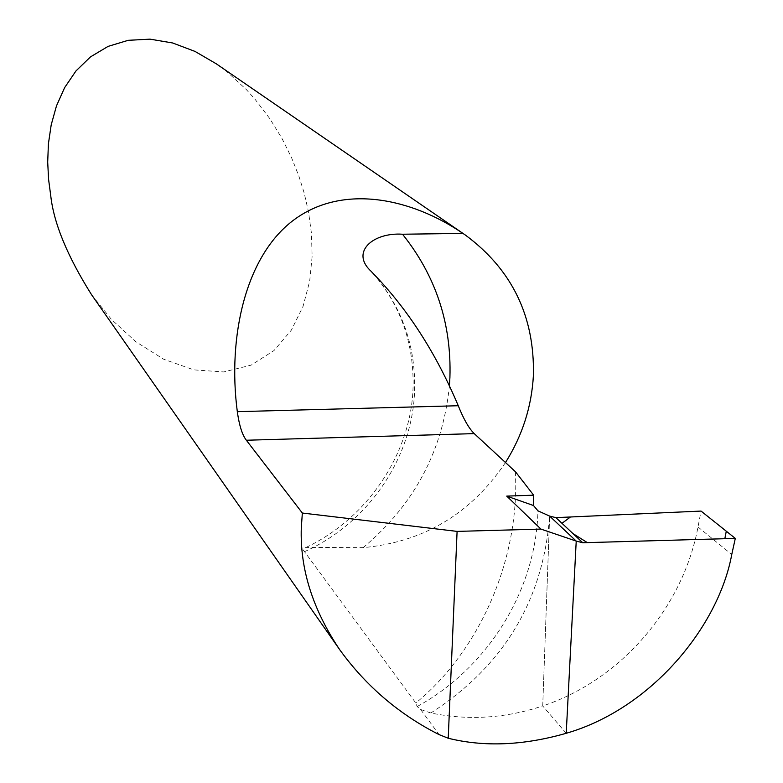<?xml version="1.0" encoding="UTF-8"?>
<svg xmlns="http://www.w3.org/2000/svg" width="783" height="783" viewBox="0 0 783 783"><rect width="100%" height="100%" fill="white"/><g stroke="black" fill="none" stroke-linecap="round" stroke-linejoin="round"><path stroke-width="0.59" stroke-dasharray="3.92 2.94" d="M91.552 294.702L111.431 319.386L135.753 341.691L163.755 359.27L193.832 369.87L223.742 371.935L251.108 365.142L274.011 350.539L291.364 330.132L303.07 306.31L309.676 281.234L312.123 256.56L311.448 233.334L308.551 212.124L304.205 193.137L298.881 176.116L291.609 157.833L282.027 138.532L269.832 118.683L254.798 98.961L246.185 89.428L226.884 71.703L216.274 63.805M505.485 462.538C470.965 513.785 423.534 542.149 363.185 547.63L306.075 547.415L303.863 548.296L303.491 550.322L415.832 703.026L417.133 706.54L420.588 709.476L439.136 734.63M515.547 471.846L515.762 486.096C515.273 572.314 473.95 654.931 416.928 702.106L415.607 702.723L416.928 702.106M566.217 733.289L542.727 705.953L566.217 733.289M420.588 709.476L430.846 712.99C468.254 720.673 505.544 718.334 542.727 705.953L549.646 516.105L542.727 705.953C620.616 680.143 682.874 608.195 697.996 526.969L701.049 511.074M363.185 547.63C414.217 504.673 442.953 450.675 449.413 385.657M304.313 551.751C367.55 523.739 412.465 458.466 414.608 390.815C415.832 346.252 402.09 307.23 373.393 273.727M430.846 712.99C503.459 666.235 543.059 600.61 549.646 516.105M417.133 706.54C488.034 667.791 536.101 590.079 537.95 510.829M697.996 526.969L731.753 554.501M306.075 547.415C368.313 518.023 411.613 452.212 413.081 386.567C413.864 342.553 400.24 304.528 372.238 272.504"/><path stroke-width="1.17" d="M465.347 235.037L216.274 63.805L195.045 51.433L172.661 42.977L150.042 39.15L128.187 40.315L108.083 46.393L90.505 56.875L75.961 70.95L64.646 87.618L56.484 105.881L51.208 124.83L48.419 143.749L47.694 162.071L48.595 179.464L50.738 195.691C53.763 223.204 67.367 256.207 91.552 294.702L339.714 649.704C312.671 609.409 299.869 568.732 301.298 527.693L302.355 513.041L246.351 440.242C242.241 434.947 239.236 425.414 237.318 411.672C227.422 336.514 245.676 254.876 294.702 219.309C343.698 183.643 411.789 198.422 462.939 233.422L465.347 235.037C512.062 269.616 534.74 316.41 533.399 375.419C531.696 406.553 522.388 435.593 505.485 462.538M302.355 513.041L457.096 531.393L540.936 529.083L506.728 496.109L533.487 505.524L533.644 495.189L515.547 471.846L474.234 433.616C468.939 428.448 463.614 419.15 458.261 405.731C436.072 353.211 407.777 309.207 373.393 273.727L371.318 271.495C349.884 251.999 373.246 232.189 402.531 234.225L462.939 233.422M540.936 529.083L576.229 541.092L566.217 733.289C523.533 745.504 484.197 747.158 448.228 738.252L439.136 734.63C399.173 714.429 366.043 686.123 339.714 649.704M533.644 495.189L506.728 496.109M533.487 505.524L537.95 510.829L549.646 516.105L576.229 541.092L549.646 516.105L555.91 517.641L701.049 511.074L735.306 538.401L731.753 554.501C718.667 626.185 651.671 708.654 566.217 733.289L576.229 541.092L582.767 542.746L735.306 538.401M457.096 531.393L448.228 738.252M555.91 517.641L582.767 542.746M701.049 511.074L570.464 516.986L561.969 523.308L572.98 533.605L587.338 542.619L724.833 538.704L726.291 531.207L701.049 511.074M449.413 385.657L449.912 377.475C451.625 323.712 435.837 275.959 402.531 234.225M237.318 411.672L458.261 405.731M246.351 440.242L474.234 433.616M371.318 271.495L372.238 272.504"/></g></svg>

